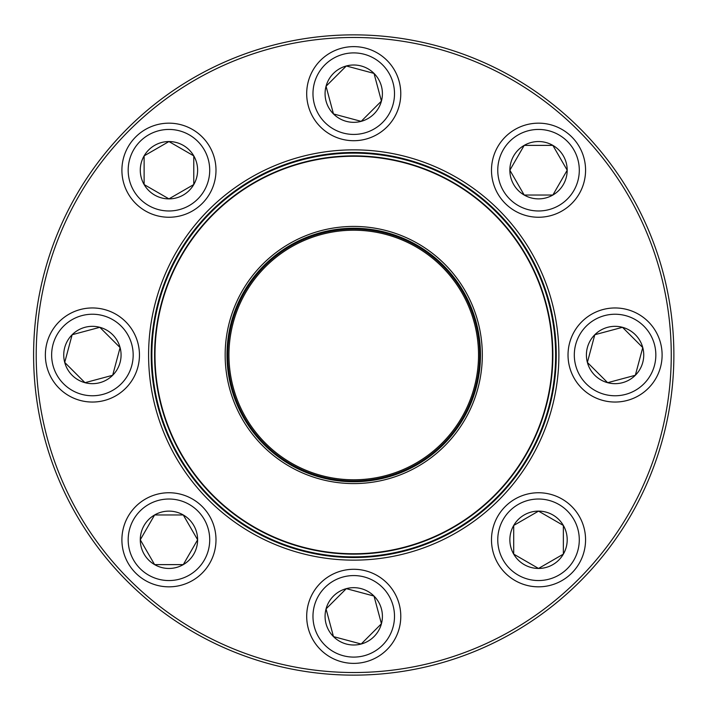 <?xml version="1.0" encoding="UTF-8"?>
<svg xmlns="http://www.w3.org/2000/svg" width="710" height="710" viewBox="0 0 710 710"><rect width="100%" height="100%" fill="white"/><g stroke="black" fill="none" stroke-linecap="round" stroke-linejoin="round"><path stroke-width="1.06" d="M673.87 355A320.13 320.13 0 0 1 193.67 632.246A320.13 320.13 0 0 1 193.67 77.754A320.13 320.13 0 0 1 673.87 355M671.261 355A317.521 317.521 0 0 0 194.975 80.017A317.521 317.521 0 0 0 194.975 629.983A317.521 317.521 0 0 0 671.261 355M558.885 355A205.146 205.146 0 0 1 251.162 532.66A205.146 205.146 0 0 1 251.162 177.34A205.146 205.146 0 0 1 558.885 355M556.267 355A202.536 202.536 0 0 0 252.476 179.603A202.536 202.536 0 0 0 252.476 530.397A202.536 202.536 0 0 0 556.267 355M140.278 539.786A28.666 28.666 0 0 1 183.278 514.963A28.666 28.666 0 0 1 183.278 564.619A28.666 28.666 0 0 1 140.278 539.786L154.611 514.963L183.278 514.963L197.62 539.786L183.278 564.619L154.611 564.619L140.278 539.786L154.611 564.619L183.278 564.619L197.62 539.786L183.278 514.963L154.611 514.963L140.278 539.786M215.991 539.786A47.037 47.037 0 0 0 168.945 492.749A47.037 47.037 0 0 0 121.907 539.786A47.037 47.037 0 0 1 168.945 492.749A47.037 47.037 0 0 1 215.991 539.786A47.037 47.037 0 0 1 145.426 580.531A47.037 47.037 0 0 1 145.426 499.05A47.037 47.037 0 0 1 215.991 539.786A47.037 47.037 0 0 1 145.426 580.531A47.037 47.037 0 0 1 145.426 499.05A47.037 47.037 0 0 1 215.991 539.786M333.469 636.604A28.666 28.666 0 0 1 346.32 588.643A28.666 28.666 0 0 1 381.43 623.753A28.666 28.666 0 0 1 333.469 636.604L326.05 608.914L346.32 588.643L374.01 596.063L381.43 623.753L361.159 644.023L333.469 636.604L361.159 644.023L381.43 623.753L374.01 596.063L346.32 588.643L326.05 608.914L333.469 636.604M387.003 583.07A47.037 47.037 0 0 0 320.476 583.07A47.037 47.037 0 0 0 320.476 649.597A47.037 47.037 0 0 1 320.476 583.07A47.037 47.037 0 0 1 387.003 583.07A47.037 47.037 0 0 1 365.916 661.773A47.037 47.037 0 0 1 308.3 604.157A47.037 47.037 0 0 1 387.003 583.07A47.037 47.037 0 0 1 365.916 661.773A47.037 47.037 0 0 1 308.3 604.157A47.037 47.037 0 0 1 387.003 583.07M538.526 568.453A28.666 28.666 0 0 1 513.703 525.453A28.666 28.666 0 0 1 563.358 525.453A28.666 28.666 0 0 1 538.526 568.453L513.703 554.12L513.703 525.453L538.526 511.12L563.358 525.453L563.358 554.12L538.526 568.453L563.358 554.12L563.358 525.453L538.526 511.12L513.703 525.453L513.703 554.12L538.526 568.453M538.526 492.749A47.037 47.037 0 0 0 491.489 539.786A47.037 47.037 0 0 0 538.526 586.833A47.037 47.037 0 0 1 491.489 539.786A47.037 47.037 0 0 1 538.526 492.749A47.037 47.037 0 0 1 579.262 563.305A47.037 47.037 0 0 1 497.79 563.305A47.037 47.037 0 0 1 538.526 492.749A47.037 47.037 0 0 1 579.262 563.305A47.037 47.037 0 0 1 497.79 563.305A47.037 47.037 0 0 1 538.526 492.749M635.343 375.27A28.666 28.666 0 0 1 587.383 362.419A28.666 28.666 0 0 1 622.492 327.31A28.666 28.666 0 0 1 635.343 375.27L607.653 382.69L587.383 362.419L594.803 334.73L622.492 327.31L642.763 347.58L635.343 375.27L642.763 347.58L622.492 327.31L594.803 334.73L587.383 362.419L607.653 382.69L635.343 375.27M581.809 321.736A47.037 47.037 0 0 0 581.809 388.264A47.037 47.037 0 0 0 648.328 388.264A47.037 47.037 0 0 1 581.809 388.264A47.037 47.037 0 0 1 581.809 321.736A47.037 47.037 0 0 1 660.504 342.823A47.037 47.037 0 0 1 602.897 400.44A47.037 47.037 0 0 1 581.809 321.736A47.037 47.037 0 0 1 660.504 342.823A47.037 47.037 0 0 1 602.897 400.44A47.037 47.037 0 0 1 581.809 321.736M167.258 432.328A201.88 201.88 0 0 1 380.01 154.842A201.88 201.88 0 0 1 513.951 477.83A201.88 201.88 0 0 1 167.258 432.328A201.88 201.88 0 0 1 380.01 154.842A201.88 201.88 0 0 1 513.951 477.83A201.88 201.88 0 0 1 167.258 432.328M234.966 404.247A128.572 128.572 0 0 1 370.469 227.519A128.572 128.572 0 0 1 455.776 433.233A128.572 128.572 0 0 1 234.966 404.247M236.661 403.546A126.744 126.744 0 0 1 370.23 229.33A126.744 126.744 0 0 1 454.32 432.115A126.744 126.744 0 0 1 236.661 403.546M237.38 403.253A125.963 125.963 0 0 1 370.132 230.111A125.963 125.963 0 0 1 453.699 431.644A125.963 125.963 0 0 1 237.38 403.253M169.788 431.281A199.137 199.137 0 0 1 277.459 171.057A199.137 199.137 0 0 1 537.683 278.719A199.137 199.137 0 0 1 430.02 538.943A199.137 199.137 0 0 1 169.788 431.281A199.137 199.137 0 0 1 277.459 171.057A199.137 199.137 0 0 1 537.683 278.719A199.137 199.137 0 0 1 430.02 538.943A199.137 199.137 0 0 1 169.788 431.281M567.192 170.214A28.666 28.666 0 0 1 524.193 195.037A28.666 28.666 0 0 1 524.193 145.381A28.666 28.666 0 0 1 567.192 170.214L552.859 195.037L524.193 195.037L509.86 170.214L524.193 145.381L552.859 145.381L567.192 170.214L552.859 145.381L524.193 145.381L509.86 170.214L524.193 195.037L552.859 195.037L567.192 170.214M491.489 170.214A47.037 47.037 0 0 0 538.526 217.251A47.037 47.037 0 0 0 585.564 170.214A47.037 47.037 0 0 1 538.526 217.251A47.037 47.037 0 0 1 491.489 170.214A47.037 47.037 0 0 1 562.045 129.468A47.037 47.037 0 0 1 562.045 210.95A47.037 47.037 0 0 1 491.489 170.214A47.037 47.037 0 0 1 562.045 129.468A47.037 47.037 0 0 1 562.045 210.95A47.037 47.037 0 0 1 491.489 170.214M374.01 73.396A28.666 28.666 0 0 1 361.159 121.357A28.666 28.666 0 0 1 326.05 86.247A28.666 28.666 0 0 1 374.01 73.396L381.43 101.086L361.159 121.357L333.469 113.937L326.05 86.247L346.32 65.977L374.01 73.396L346.32 65.977L326.05 86.247L333.469 113.937L361.159 121.357L381.43 101.086L374.01 73.396M320.476 126.93A47.037 47.037 0 0 0 387.003 126.93A47.037 47.037 0 0 0 387.003 60.403A47.037 47.037 0 0 1 387.003 126.93A47.037 47.037 0 0 1 320.476 126.93A47.037 47.037 0 0 1 341.563 48.227A47.037 47.037 0 0 1 399.171 105.843A47.037 47.037 0 0 1 320.476 126.93A47.037 47.037 0 0 1 341.563 48.227A47.037 47.037 0 0 1 399.171 105.843A47.037 47.037 0 0 1 320.476 126.93M168.945 141.547A28.666 28.666 0 0 1 193.777 184.547A28.666 28.666 0 0 1 144.121 184.547A28.666 28.666 0 0 1 168.945 141.547L193.777 155.88L193.777 184.547L168.945 198.88L144.121 184.547L144.121 155.88L168.945 141.547L144.121 155.88L144.121 184.547L168.945 198.88L193.777 184.547L193.777 155.88L168.945 141.547M168.945 217.251A47.037 47.037 0 0 0 215.991 170.214A47.037 47.037 0 0 0 168.945 123.167A47.037 47.037 0 0 1 215.991 170.214A47.037 47.037 0 0 1 168.945 217.251A47.037 47.037 0 0 1 128.208 146.695A47.037 47.037 0 0 1 209.69 146.695A47.037 47.037 0 0 1 168.945 217.251A47.037 47.037 0 0 1 128.208 146.695A47.037 47.037 0 0 1 209.69 146.695A47.037 47.037 0 0 1 168.945 217.251M72.136 334.73A28.666 28.666 0 0 1 120.096 347.58A28.666 28.666 0 0 1 84.987 382.69A28.666 28.666 0 0 1 72.136 334.73L99.826 327.31L120.096 347.58L112.677 375.27L84.987 382.69L64.716 362.419L72.136 334.73L64.716 362.419L84.987 382.69L112.677 375.27L120.096 347.58L99.826 327.31L72.136 334.73M125.67 388.264A47.037 47.037 0 0 0 125.67 321.736A47.037 47.037 0 0 0 59.143 321.736A47.037 47.037 0 0 0 59.143 388.264A47.037 47.037 0 0 0 125.67 388.264A47.037 47.037 0 0 1 46.966 367.177A47.037 47.037 0 0 1 104.583 309.56A47.037 47.037 0 0 1 125.67 388.264A47.037 47.037 0 0 1 46.966 367.177A47.037 47.037 0 0 1 104.583 309.56A47.037 47.037 0 0 1 125.67 388.264A47.037 47.037 0 0 0 125.67 321.736A47.037 47.037 0 0 0 59.143 321.736A47.037 47.037 0 0 0 59.143 388.264A47.037 47.037 0 0 0 125.67 388.264M209.716 539.786A40.772 40.772 0 0 0 148.567 504.482A40.772 40.772 0 0 0 148.567 575.1A40.772 40.772 0 0 0 209.716 539.786M382.566 587.507A40.772 40.772 0 0 0 314.361 605.781A40.772 40.772 0 0 0 364.292 655.712A40.772 40.772 0 0 0 382.566 587.507M538.526 499.023A40.772 40.772 0 0 0 503.221 560.172A40.772 40.772 0 0 0 573.831 560.172A40.772 40.772 0 0 0 538.526 499.023M586.247 326.174A40.772 40.772 0 0 0 604.521 394.378A40.772 40.772 0 0 0 654.451 344.448A40.772 40.772 0 0 0 586.247 326.174M537.319 278.87A198.747 198.747 0 0 0 277.61 171.412A198.747 198.747 0 0 0 170.151 431.13A198.747 198.747 0 0 0 429.87 538.588A198.747 198.747 0 0 0 537.319 278.87M238.471 402.801A124.782 124.782 0 0 1 369.981 231.274A124.782 124.782 0 0 1 452.767 430.926A124.782 124.782 0 0 1 238.471 402.801M497.763 170.214A40.772 40.772 0 0 0 558.912 205.518A40.772 40.772 0 0 0 558.912 134.9A40.772 40.772 0 0 0 497.763 170.214M324.914 122.493A40.772 40.772 0 0 0 393.118 104.219A40.772 40.772 0 0 0 343.187 54.288A40.772 40.772 0 0 0 324.914 122.493M168.945 210.976A40.772 40.772 0 0 0 204.258 149.828A40.772 40.772 0 0 0 133.64 149.828A40.772 40.772 0 0 0 168.945 210.976M121.232 383.826A40.772 40.772 0 0 0 102.959 315.622A40.772 40.772 0 0 0 53.028 365.552A40.772 40.772 0 0 0 121.232 383.826"/></g></svg>
